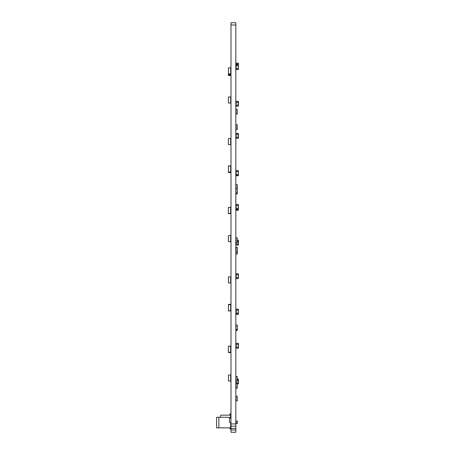 <?xml version="1.0" encoding="UTF-8"?>
<svg xmlns="http://www.w3.org/2000/svg" width="455" height="455" viewBox="0 0 455 455"><rect width="100%" height="100%" fill="white"/><g stroke="black" fill="none" stroke-linecap="round" stroke-linejoin="round"><path stroke-width="0.68" d="M236.117 252.081L235.98 254.066L237.339 254.066L237.339 247.378L236.117 247.241L235.98 251.945L237.203 252.081L237.339 251.177M236.117 250.267L236.117 249.357M236.071 101.323L236.071 102.227L235.98 101.323L238.397 101.323L238.397 106.163L235.98 106.163L235.98 105.253L238.306 105.253L238.306 106.163M236.071 106.163L236.071 102.227L238.306 102.227L238.306 101.323M235.98 209.636L235.98 208.424L238.397 208.424L238.397 209.328M235.98 209.328L236.071 209.636L238.306 209.636L238.306 210.238L238.397 209.636M236.071 205.7L235.98 204.488L238.397 204.488L238.306 205.7M236.071 69.552L236.071 68.648L238.397 68.648L238.397 69.552L235.98 69.552L236.071 68.341M238.306 69.552L238.306 65.622L236.071 65.622L236.071 64.712L235.98 68.648M238.397 64.712L238.306 64.047L236.071 64.047L236.071 63.143L236.071 64.712L238.306 64.712L238.397 65.622L238.306 64.411M238.306 348.2L235.98 348.2L235.98 347.296L238.397 347.296L238.397 348.2L238.397 343.36L235.98 343.36L235.98 344.27L238.306 344.27L238.306 343.36M236.071 348.2L236.071 343.36M236.117 189.456L235.98 188.683M237.339 188.546L237.339 184.747L235.98 184.747L235.98 192.948L237.339 192.948L237.339 188.683M235.98 205.398L236.071 209.328L238.306 209.328L238.397 205.398M236.071 204.488L236.071 205.398L238.306 205.398L238.306 204.488M236.071 240.189L236.071 241.099L236.117 240.189M237.339 240.189L238.397 240.189L238.397 245.029L235.98 245.029L235.98 244.125L238.306 244.125L238.306 245.029M236.071 241.713L236.117 241.099M237.339 241.099L238.306 241.099L238.306 240.189M236.071 242.606L236.071 245.029M236.117 381.176L237.339 381.04L237.203 376.336L235.98 376.473L236.117 381.176M238.306 138.246L235.98 138.246L235.98 137.342L238.397 137.342L238.397 138.246L238.397 133.406L235.98 133.406L235.98 134.316L238.306 134.316L238.306 133.406M236.071 138.246L236.071 133.406M236.071 210.238L238.306 210.238M236.071 206.303L235.98 205.7M238.306 206.303L238.397 205.7M238.397 68.648L238.306 68.341M235.98 64.712L236.071 64.411M236.117 423.537L237.339 423.537L237.339 421.114L235.98 421.114L235.98 423.537L236.117 421.114M236.117 129.55L237.339 129.413L237.203 124.71L235.98 124.846L236.117 129.55M235.98 329.67L236.117 330.444L237.203 330.444L237.339 329.67M236.117 326.508L235.98 325.74M237.339 329.534L237.339 325.74M237.339 325.643L237.203 324.995L235.98 325.132L235.98 329.699L237.203 329.835L237.339 328.931M236.071 309.173L236.071 310.083L235.98 309.173L238.397 309.173L238.306 310.384M238.306 309.173L238.306 313.103L236.071 313.103L236.071 310.083L238.397 310.083M238.397 314.013L238.397 313.103L238.306 314.013L236.071 314.013L235.98 313.103L235.98 314.314L238.397 314.314L238.397 314.013L238.306 314.314M236.071 314.314L235.98 314.013M238.306 278.614L235.98 278.614L235.98 277.709L238.397 277.709L238.397 278.614L238.397 273.774L235.98 273.774L235.98 274.683L238.306 274.683L238.306 273.774M236.071 278.614L236.071 273.774M236.071 170.602L236.071 171.512L235.98 170.602L238.397 170.602L238.306 171.814M238.306 170.602L238.306 174.538L236.071 174.538L236.071 171.512L238.397 171.512M238.397 175.448L238.397 174.538L238.306 175.448L236.071 175.448L235.98 174.538L235.98 175.749L238.397 175.749L238.397 175.448L238.306 175.749M236.071 175.749L235.98 175.448M237.339 189.149L237.203 188.245L236.117 188.245M236.117 193.085L236.117 193.995L237.203 193.995L237.339 192.175M236.117 190.059L235.98 189.286M236.117 114.12L237.339 113.983L237.203 109.28L235.98 109.416L236.117 114.12M236.071 67.983L236.071 67.073M238.306 67.983L238.306 67.073M238.306 63.143L238.306 64.047L238.397 63.143L236.071 63.143M236.117 388.229L237.339 388.092L237.203 383.389L235.98 383.525L236.117 388.229M236.117 242.612L237.339 242.475L237.203 237.772L235.98 237.908L236.117 242.612M235.98 330.216L235.98 329.579M237.339 330.216L237.339 329.579M235.98 326.28L235.98 325.643M236.117 400.935L237.339 400.798L237.203 396.095L235.98 396.231L236.117 400.935M235.98 310.083L236.071 310.384M235.98 171.512L236.071 171.814M236.071 379.06L236.071 379.971L236.117 379.06M237.339 379.06L238.397 379.06L238.397 383.901L237.339 383.901M236.071 380.278L236.117 379.971M237.339 379.971L238.306 379.971L238.306 379.06M236.071 381.171L236.071 382.996L238.306 382.996L238.306 383.901M236.071 383.394L235.98 383.901M230.531 165.893L228.416 165.893L228.416 172.604L230.685 172.604L230.685 172.212M230.531 165.853L230.833 165.853L230.531 166.007M230.531 304.349L228.416 304.349L228.416 310.964L230.685 310.93M230.531 304.27L230.833 304.27L230.531 304.423M230.685 96.949L228.416 96.949L228.416 103.001L230.685 103.001L230.685 96.949M230.685 101.34L230.685 98.616M230.685 97.859L230.833 96.801L230.531 96.949M230.531 103.001L230.833 103.154L230.685 102.091M230.833 167.673L230.685 170.938M230.833 165.853L230.685 167.463M230.833 171.148L230.833 172.752L230.531 172.604M228.416 310.776L230.685 310.776L230.685 304.725L228.416 304.725M230.833 306.09L230.685 306.391M230.833 306.391L230.685 309.11M230.833 304.27L230.531 304.725M230.833 304.577L230.685 305.635M230.833 309.565L230.685 309.866M230.833 309.866L230.833 310.93L230.531 310.776M230.685 73.881L228.416 73.881L228.416 67.829L230.685 67.829L230.685 73.881M230.531 75.467L230.833 75.621L230.685 72.214M230.833 72.214L230.685 69.496M230.833 74.034L230.531 73.881M230.833 69.496L230.685 68.739M230.833 68.739L230.833 67.681L230.531 67.829M230.531 352.528L228.416 352.528L228.416 346.141L230.531 346.141M230.531 352.642L230.833 352.642L230.531 352.488M230.685 74.484L230.685 74.791L228.416 74.791L228.416 73.881M230.833 74.938L230.531 74.791M230.685 213.355L228.416 213.355L228.416 207.304L230.685 207.304L230.685 213.355M230.685 211.996L230.685 211.694M230.833 211.694L230.685 208.97M230.531 213.657L230.833 213.81L230.531 213.355M230.833 213.509L230.685 212.451M230.685 208.515L230.685 208.214M230.833 208.214L230.833 207.156L230.531 207.304M230.685 304.577L228.416 304.423M230.685 74.034L230.685 74.336L228.416 74.336M230.833 74.484L230.531 74.336M230.685 282.942L228.416 282.942L228.416 276.89L230.685 276.89L230.685 282.942M230.685 278.557L230.685 281.275M230.685 282.032L230.833 283.095L230.531 282.942M230.531 276.89L230.833 276.742L230.685 277.8M230.685 235.593L228.416 235.593L228.416 241.645L230.685 241.645L230.685 235.593M230.685 239.978L230.685 237.26M230.685 236.503L230.833 235.44L230.531 235.593M230.531 241.645L230.833 241.793L230.685 240.735M230.833 310.93L230.531 310.964M230.685 374.977L228.416 374.977L228.416 381.028L230.685 381.028L230.685 374.977M230.685 379.362L230.685 376.643M230.685 375.887L230.833 374.823L230.531 374.977M230.531 381.028L230.833 381.176L230.685 380.118M230.833 350.828L230.685 347.808M230.833 352.642L230.685 351.288M230.833 345.993L230.531 346.022L230.833 345.993M230.685 144.599L228.416 144.599L228.416 138.553L230.685 138.553L230.685 144.599M230.685 140.214L230.685 142.938M230.685 143.695L230.833 144.753L230.531 144.599M230.531 138.553L230.833 138.4L230.685 139.457M230.685 352.375L228.416 352.488M218.872 427.865L216.603 427.865L216.603 417.275L218.872 417.275L218.872 427.865L230.668 427.865L230.668 422.416L229.456 422.416L229.456 418.179L230.668 418.179L230.668 417.275L218.872 417.275M229.855 427.865L229.855 428.769L230.821 429.071L230.668 425.067M230.668 417.275L230.668 415.153L220.988 415.153L220.533 415.608L220.533 417.275M230.668 416.552L230.821 413.64L229.855 413.948L229.855 415.153M230.685 213.509L228.416 213.657L228.416 213.355M228.416 346.175L230.685 346.175L230.685 352.227L228.416 352.227M230.833 352.375L230.531 352.227M230.833 347.08L230.833 346.022M228.416 172.058L230.685 172.058L230.685 166.007L228.416 166.007M230.833 172.212L230.531 172.058M230.685 74.938L230.685 75.467L228.416 75.467L228.416 74.791M230.986 22.75L230.986 426.198L235.826 426.198L230.986 426.198L230.986 432.25L235.826 432.25L235.826 22.75L230.986 22.75L235.826 22.75M230.986 426.198L235.826 426.198L230.986 426.198M230.986 432.25L235.826 432.25M230.821 413.64L230.821 416.063M230.821 425.743L230.821 429.071M236.162 102.227L236.162 105.253M238.215 102.227L238.215 105.253M236.162 68.648L236.162 65.622M238.215 68.648L238.215 65.622M236.162 347.296L236.162 344.27M238.215 347.296L238.215 344.27M236.162 208.424L236.162 205.398M238.215 208.424L238.215 205.398M236.162 242.612L236.162 244.125M238.215 241.099L238.215 244.125M236.162 137.342L236.162 134.316M238.215 137.342L238.215 134.316M237.203 423.537L237.203 421.114M236.162 310.083L236.162 313.103M238.215 310.083L238.215 313.103M236.162 277.709L236.162 274.683M238.215 277.709L238.215 274.683M236.162 171.512L236.162 174.538M238.215 171.512L238.215 174.538M236.162 64.712L236.162 64.047M238.215 64.712L238.215 64.047M236.162 381.176L236.162 382.996M238.215 379.971L238.215 382.996M230.986 429.981L235.826 429.981M230.986 428.468L235.826 428.468M230.986 423.929L235.826 423.929M230.986 25.019L235.826 25.019"/></g></svg>
